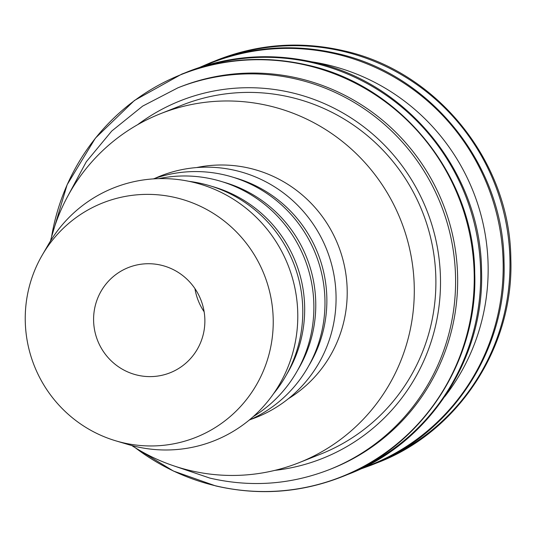 <?xml version="1.0" encoding="UTF-8"?>
<svg xmlns="http://www.w3.org/2000/svg" width="537" height="537" viewBox="0 0 537 537"><rect width="100%" height="100%" fill="white"/><g stroke="black" fill="none" stroke-linecap="round" stroke-linejoin="round"><path stroke-width="0.81" d="M329.476 469.566L331.544 468.747A205.362 201.348 -111.7 0 0 452.926 324.69A205.362 201.348 -111.7 0 0 386.069 123.228A205.362 201.348 -111.7 0 0 179.989 87.001L177.915 87.82A205.362 201.348 -111.7 0 1 297.169 79.295A205.362 201.348 -111.7 0 1 450.858 325.509A205.362 201.348 -111.7 0 1 329.476 469.566C290.638 484.669 250.799 487.522 209.967 478.125L174.183 465.995M135.351 447.811A216.471 212.236 -111.7 0 0 215.599 485.81A216.471 212.236 -111.7 0 0 469.251 324.972A216.471 212.236 -111.7 0 0 307.258 65.44A216.471 212.236 -111.7 0 0 53.599 226.278A216.471 212.236 -111.7 0 0 51.579 236.804M444.831 396.534A207.792 203.724 -111.7 0 0 483.367 314.078A207.792 203.724 -111.7 0 0 311.957 61.842M115.791 440.83L127.96 444.455A136.056 133.391 -111.7 0 0 294.652 345.311A136.056 133.391 -111.7 0 0 212.726 188.588A136.056 133.391 -111.7 0 0 48.505 244.315L42.134 255.297A126.128 123.658 -111.7 0 0 28.146 291.416A126.128 123.658 -111.7 0 0 115.791 440.83A126.128 123.658 -111.7 0 0 270.326 348.922A126.128 123.658 -111.7 0 0 194.381 203.637A126.128 123.658 -111.7 0 0 42.134 255.297M273.474 393.802A129.853 127.309 -111.7 0 0 299.794 339.491A129.853 127.309 -111.7 0 0 189.131 181.365M286.57 374.584A126.128 123.658 -111.7 0 0 301.767 336.437A126.128 123.658 -111.7 0 0 211.847 186.366M253.229 416.625A129.853 127.309 -111.7 0 0 310.889 335.081A129.853 127.309 -111.7 0 0 158.751 178.64M297.666 370.181A126.128 123.658 -111.7 0 0 312.863 332.034A126.128 123.658 -111.7 0 0 222.942 181.962M249.141 420.135A129.853 127.309 -111.7 0 0 321.985 330.678A129.853 127.309 -111.7 0 0 281.321 204.718A129.853 127.309 -111.7 0 0 153.36 178.895M308.762 365.778A126.128 123.658 -111.7 0 0 323.959 327.624A126.128 123.658 -111.7 0 0 234.038 177.552M250.732 419.431A129.853 127.309 -111.7 0 0 333.081 326.268A129.853 127.309 -111.7 0 0 288.497 196.925A129.853 127.309 -111.7 0 0 155.005 178.318M288.436 398.676A126.128 123.658 -111.7 0 0 344.304 319.549A126.128 123.658 -111.7 0 0 196.676 167.557M131.726 445.515A187.742 184.063 -111.7 0 0 299.002 462.699A187.742 184.063 -111.7 0 0 409.966 331.007A187.742 184.063 -111.7 0 0 348.842 146.836A187.742 184.063 -111.7 0 0 160.449 113.723A187.742 184.063 -111.7 0 0 50.512 240.959M160.449 113.723L182.056 105.145A187.742 184.063 68.3 0 1 370.449 138.264A187.742 184.063 68.3 0 1 431.567 322.428A187.742 184.063 68.3 0 1 320.602 454.127L299.002 462.699M94.895 307.265A56.6 55.486 68.3 0 1 128.35 267.567A56.6 55.486 68.3 0 1 185.144 277.548A56.6 55.486 68.3 0 1 203.57 333.068A56.6 55.486 68.3 0 1 170.115 372.772A56.6 55.486 68.3 0 1 113.32 362.784A56.6 55.486 68.3 0 1 94.895 307.265M194.944 288.611A56.6 55.486 -111.7 0 0 204.141 311.775M274.884 470.365A192.427 188.662 -111.7 0 0 436.071 323.502A192.427 188.662 -111.7 0 0 292.068 92.794A192.427 188.662 -111.7 0 0 137.647 124.685M357.28 469.956A216.23 212.001 -111.7 0 0 475.708 322.26A216.23 212.001 -111.7 0 0 313.897 63.017A216.23 212.001 -111.7 0 0 197.885 68.474M362.965 467.801A216.23 212.001 -111.7 0 0 498.202 313.333A216.23 212.001 -111.7 0 0 336.384 54.089A216.23 212.001 -111.7 0 0 203.503 66.132M386.573 458.323A216.23 212.001 -111.7 0 0 505.008 310.628A216.23 212.001 -111.7 0 0 343.19 51.384A216.23 212.001 -111.7 0 0 227.185 56.841M51.471 237.186L67.125 184.728L95.391 138.143L134.431 100.466L181.728 74.126C222.64 58.218 264.613 55.217 307.654 65.125C401.267 85.658 474.111 176.438 474.735 273.286C477.937 361.065 422.357 446.14 341.639 476.916C300.727 492.832 258.753 495.832 215.72 485.925L173.431 471.043L135.015 447.603M185.144 72.81L188.534 71.428C229.447 55.512 271.42 52.512 314.46 62.42C408.073 82.953 480.917 173.74 481.541 270.588C484.743 358.367 429.164 443.441 348.446 474.211L345.029 475.534M199.912 67.286L211.028 62.5C251.94 46.585 293.914 43.584 336.947 53.492C430.567 74.025 503.411 164.812 504.028 261.653C507.237 349.439 451.651 434.507 370.939 465.284L359.562 469.425M214.444 61.178L217.834 59.795C258.747 43.886 300.72 40.879 343.754 50.787C437.373 71.32 510.217 162.107 510.835 258.955C514.043 346.734 458.457 431.808 377.746 462.585L374.329 463.908M67.367 196.938L86.309 161.738L111.736 131.055L142.674 106.098L177.915 87.82"/></g></svg>
